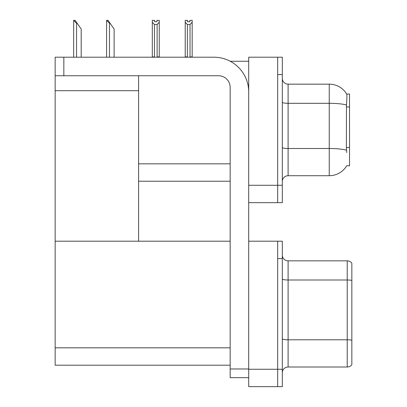 <?xml version="1.0" encoding="UTF-8"?>
<svg xmlns="http://www.w3.org/2000/svg" width="407" height="407" viewBox="0 0 407 407"><rect width="100%" height="100%" fill="white"/><g stroke="black" fill="none" stroke-linecap="round" stroke-linejoin="round"><path stroke-width="0.61" d="M230.23 61.264L248.702 61.264M230.159 163.833L138.599 163.833L138.599 75.748M277.676 241.198L277.676 386.65L282.31 386.65L282.31 241.198L248.702 241.198L248.702 57.204L277.676 57.204L277.676 202.661L248.702 202.661L248.702 185.277L277.676 185.277L277.676 202.661L282.31 202.661L282.31 185.277L277.676 185.277L277.676 74.593L282.31 74.593L282.31 185.277M138.599 181.217L230.159 181.217M346.749 152.533L346.377 147.497L346.459 104.965C346.957 98.662 347.039 95.035 346.688 94.078L349.532 94.002L349.532 165.863L346.749 165.69A20.284 20.284 0 0 1 329.253 175.712A20.284 20.284 0 0 0 346.647 165.863M55.149 90.7L138.599 90.7L138.599 241.198L55.149 241.198L55.149 57.204L63.843 57.204L63.843 75.748L218.569 75.748A11.589 11.589 0 0 1 230.159 87.342L230.159 368.976L248.702 368.976M248.702 202.661L248.702 386.65L277.676 386.65L277.676 258.582L282.31 258.582M230.159 365.206L55.149 365.206L55.149 241.198L230.159 241.198M282.31 181.507A5.795 5.795 0 0 1 288.105 175.712L329.253 175.712L329.253 84.152L288.105 84.152A5.795 5.795 0 0 1 282.31 78.358A5.795 5.795 0 0 0 288.105 84.152L288.105 175.712M346.688 94.078A20.284 20.284 0 0 0 329.253 84.152A20.284 20.284 0 0 1 346.688 94.078M277.676 57.204L282.31 57.204L282.31 74.593M282.31 372.802A5.795 5.795 0 0 1 288.105 367.007L347.217 367.007L347.217 260.841L288.105 260.841A5.795 5.795 0 0 1 282.31 255.047A5.795 5.795 0 0 0 288.105 260.841L288.105 367.007M351.852 263.161A5.795 5.795 0 0 0 347.217 260.841A5.795 5.795 0 0 1 351.852 263.161L351.852 364.687A5.795 5.795 0 0 1 347.217 367.007M351.852 280.799L351.852 280.398L351.852 280.799M190.313 57.204L190.028 56.914L190.028 24.486L187.368 24.486L185.221 22.278L185.221 20.35L187.541 20.35L187.541 21.724L189.855 21.724L187.541 21.724M189.855 21.724L189.855 20.35L192.175 20.35L192.175 22.278L190.028 24.486M190.028 56.914L192.175 56.914L192.175 57.204L192.175 22.278M187.368 24.486L187.368 56.914L187.083 57.204M187.368 56.914L185.221 56.914L185.221 57.204L185.221 22.278M156.939 21.724L154.624 21.724L156.939 21.724L156.939 20.35L159.259 20.35L159.259 22.278L157.112 24.486L154.451 24.486L154.451 56.914L152.304 56.914L152.304 57.204M154.451 24.486L152.304 22.278L152.304 20.35L154.624 20.35L154.624 21.724M154.451 56.914L154.167 57.204M152.304 22.278L152.304 56.914M159.259 22.278L159.259 56.914L157.112 56.914L157.112 24.486M157.397 57.204L157.112 56.914M159.259 56.914L159.259 57.204M106.853 20.35L108.028 20.35L110.058 23.25L109.478 23.25L106.583 20.35L106.583 57.204M114.118 57.204L114.118 29.045L110.058 23.25M73.937 20.35L75.112 20.35L77.142 23.25L76.567 23.25L73.667 20.35L73.667 57.204M81.202 57.204L81.202 29.045L77.142 23.25M248.702 377.665L230.159 377.665L230.159 368.976M248.702 91.977A34.768 34.768 0 0 0 213.929 57.204L63.843 57.204M63.843 75.748L55.149 75.748M349.532 106.934L346.377 106.934M349.532 147.497L346.377 147.497M248.702 369.266L282.31 369.266M55.149 347.822L230.159 347.822M346.459 104.965A20.284 3.521 180 0 0 329.253 103.307L288.105 103.307A5.795 1.007 0 0 1 282.31 102.299M346.52 150.183A20.284 3.521 180 0 0 329.253 148.509L288.105 148.509A5.795 1.007 0 0 1 282.31 147.502M351.852 280.398A5.795 1.007 180 0 0 347.217 279.996L288.105 279.996A5.795 1.007 0 0 1 282.31 278.988M351.852 340.201A5.795 1.007 180 0 0 347.217 339.799L288.105 339.799A5.795 1.007 0 0 1 282.31 338.792M109.478 57.204L109.478 23.25M76.567 57.204L76.567 23.25"/></g></svg>
